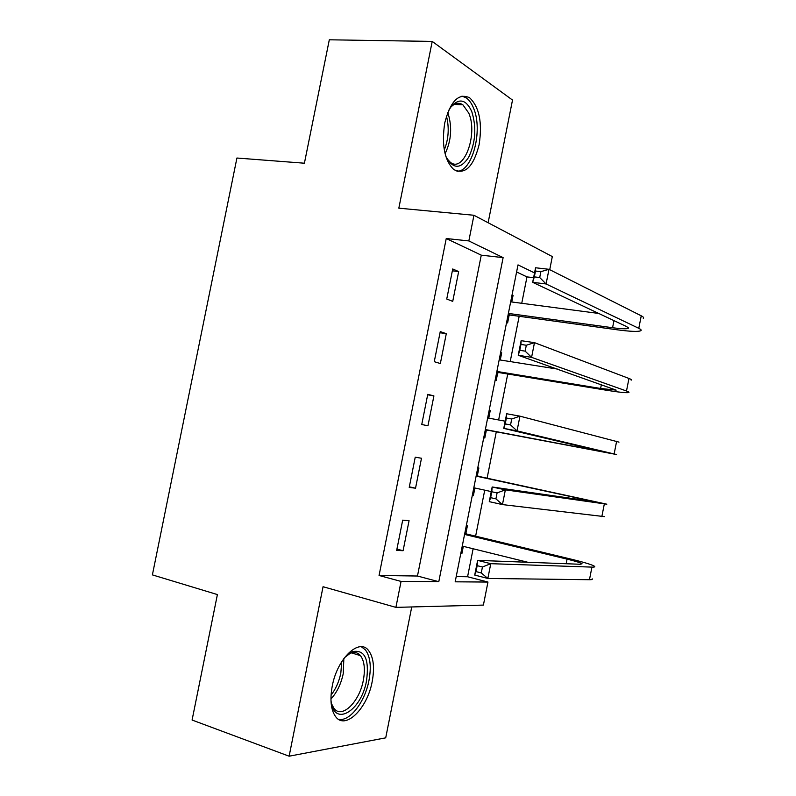 <?xml version="1.0" encoding="UTF-8"?>
<svg xmlns="http://www.w3.org/2000/svg" width="796" height="796" viewBox="0 0 796 796"><rect width="100%" height="100%" fill="white"/><g stroke="black" fill="none" stroke-linecap="round" stroke-linejoin="round"><path stroke-width="1.19" d="M372.22 681.406C374.727 667.655 373.553 657.416 368.687 650.69C359.503 637.497 337.325 658.123 332.25 686.082C329.803 699.614 330.867 709.733 335.464 716.43C345.225 730.638 367.473 708.48 372.22 681.406M479.122 144.673C482.495 122.654 479.321 107.022 469.62 97.769C458.735 92.694 450.446 101.092 444.735 122.952C441.472 144.882 444.486 160.424 453.79 169.568C465.053 175.06 473.501 166.762 479.122 144.673M456.217 576.583L467.58 576.752L487.958 582.045L483.401 605.089L395.901 607.368L401.065 581.428L438.795 581.697L503.122 257.625L468.834 240.929L473.948 215.268L552.315 256.571L549.728 269.675M488.127 222.741L512.515 100.057L432.218 41.412L329.305 39.8L304.41 163.21L236.919 158.026L152.394 574.891L217.398 594.572L192.085 720.042L289.127 756.2L385.712 737.842L411.741 606.95M521.748 303.296L526.972 276.899L533.599 277.685M467.58 576.752L473.123 548.772M475.62 536.166L484.734 490.157M487.112 478.167L496.286 431.83M498.634 419.97L507.739 374.011M510.206 361.583L519.171 316.281M526.972 276.899L516.604 271.963M512.047 294.948L513.072 295.396L511.768 301.983M506.574 322.539L507.609 322.947L509.092 315.455M500.644 352.469L501.689 352.827L500.266 360.001M495.162 380.11L496.216 380.428L497.699 372.926M489.222 410.089L490.286 410.358L488.794 417.87M483.729 437.78L484.804 438.009L486.296 430.487M477.779 467.809L478.864 467.988L477.371 475.52M472.277 495.55L473.371 495.689L474.864 488.157M466.317 525.629L467.411 525.718L465.919 533.26M460.804 553.409L461.919 553.469L463.322 546.355M446.248 238.521L379.065 575.478L417.472 576.025L481.272 255.168L446.248 238.521L468.834 240.929M452.725 268.978L446.745 299.027L452.725 301.376L458.665 271.575L452.725 268.978M440.258 331.594L434.258 361.692L440.347 363.533L446.297 333.683L440.258 331.594M427.76 394.328L421.751 424.487L427.95 425.81L433.91 395.91L427.76 394.328M415.233 457.183L409.224 487.391L415.532 488.207L421.492 458.247L415.233 457.183M402.696 520.146L396.667 550.414L403.084 550.713L409.064 520.693L402.696 520.146M395.901 607.368L323.057 586.722L289.127 756.2M379.065 575.478L401.065 581.428M432.218 41.412L398.836 208.164L473.948 215.268M534.534 272.928L518.007 264.879L455.173 581.816L487.958 582.045M481.272 255.168L503.122 257.625M417.472 576.025L438.795 581.697M452.357 270.819L458.665 271.575M511.987 295.256L513.072 295.396M460.854 553.2L461.919 553.469M472.297 495.45L473.371 495.689M489.202 410.159L490.286 410.358M500.604 352.658L501.689 352.827M440.029 332.738L446.297 333.683M427.671 394.786L433.91 395.91M409.333 486.814L415.532 488.207M396.915 549.14L403.084 550.713M508.385 313.425L612.562 327.723C621.427 328.897 626.681 329.106 628.323 328.32L626.87 326.708L532.673 282.331L535.559 267.764L548.991 269.307L546.086 283.963L638.79 328.33C640.939 329.365 641.626 330.161 640.87 330.698C638.362 331.872 630.422 331.564 617.049 329.773L510.425 315.077L507.918 315.793M510.684 301.833L598.711 313.445M540.882 271.655L535.489 271.018L534.325 276.889L539.718 277.535L540.882 271.655L548.991 269.307L641.248 315.813C643.387 316.898 644.063 317.743 643.297 318.34M539.718 277.535L546.086 283.963L532.673 282.331L534.325 276.889M508.236 314.191L510.425 315.077M535.489 271.018L535.559 267.764M496.883 371.443L600.622 388.468L616.184 390.13L518.236 355.275L521.131 340.678L534.484 342.658L531.579 357.354L626.492 391.005C628.691 391.791 629.437 392.309 628.731 392.557C626.352 393.035 618.512 392.199 605.209 390.04L499.032 372.578L496.525 373.234M499.182 359.832L557.727 369.125M526.315 345.245L520.952 344.439L519.788 350.32L525.151 351.145L526.315 345.245L534.484 342.658L628.959 378.458C631.138 379.294 631.875 379.871 631.158 380.18M525.151 351.145L531.579 357.354L518.236 355.275L519.788 350.32M496.794 371.871L499.032 372.578M520.952 344.439L521.131 340.678M487.809 417.194L489.301 418.228M485.361 429.561L604.025 452.048L503.759 428.387L506.664 413.751L519.947 416.169L517.032 430.895L616.572 454.536L487.61 430.178L485.122 430.765M487.669 417.93L505.191 421.184M511.719 419.004L506.385 418.029L505.221 423.92L510.554 424.915L511.719 419.004L519.947 416.169L618.999 442.128M510.554 424.915L517.032 430.895L503.759 428.387L505.221 423.92M485.341 429.661L487.61 430.178M506.385 418.029L506.664 413.751M476.396 474.804L478.466 476.326L476.157 475.958M497.092 492.923L491.789 491.769L490.625 497.669L495.918 498.853L497.092 492.923L505.37 489.848L502.455 504.594L489.261 501.649L492.167 486.983L505.37 489.848L606.821 504.196L478.466 476.326M475.212 488.077L473.69 488.406M476.127 476.117L594.274 501.659L492.167 486.983L491.789 491.769M473.819 487.769L491.251 491.59M495.918 498.853L502.455 504.594L604.383 516.624M489.261 501.649L490.625 497.669M464.954 532.514L467.013 534.096L464.675 533.927M482.436 567.011L477.162 565.667L475.988 571.588L481.262 572.941L482.436 567.011L490.774 563.677L487.849 578.463L474.724 575.07L477.63 560.374L490.774 563.677L591.935 567.11C594.274 567.18 595.169 566.931 594.622 566.374C592.632 564.891 585.06 562.553 571.926 559.349L467.013 534.096M464.575 534.414L567.06 559.13C575.767 561.26 580.772 562.802 582.075 563.787L580.204 564.264L477.63 560.374L477.162 565.667M462.257 546.086L527.897 562.284M481.262 572.941L487.849 578.463L589.458 579.717C591.806 579.737 592.712 579.438 592.184 578.821M474.724 575.07L475.988 571.588M448.407 110.843L451.551 106.047C459.581 97.868 466.327 99.729 471.789 111.619C476.645 127.29 475.6 142.514 468.655 157.3C460.486 169.468 452.934 169.249 446.019 156.633L445.511 155.379M446.934 158.583L450.228 162.195C463.67 173.578 478.217 134.494 468.794 113.151L462.894 104.813C458.695 102.077 454.476 103.072 450.247 107.778M456.954 171.279C472.297 171.916 483.172 130.544 473.65 108.365C471.72 103.49 469.252 99.988 466.257 97.868L461.978 96.107M344.429 657.745L352.31 651.675C364.687 649.257 369.424 658.929 366.528 680.699C361.384 711.435 333.216 728.032 330.947 699.973M331.564 703.754L333.842 708.181C341.653 719.475 359.523 701.923 363.344 680.212C365.344 669.227 364.389 661.048 360.498 655.675C357.782 652.441 354.329 651.665 350.131 653.357L347.086 655.088M338.37 719.216C349.454 722.27 364.996 702.042 368.976 680.411C371.473 666.769 370.289 656.61 365.444 649.934L361.344 646.75M613.965 320.629L612.562 327.723M641.248 315.813L638.79 328.33M601.408 384.438L600.622 388.468M628.959 378.458L626.492 391.005M588.841 448.357L588.652 449.322M616.641 441.223L614.174 453.79M579.06 498.077L578.772 499.59M604.293 504.107L601.826 516.694M567.06 559.13L566.155 563.737M591.935 567.11L589.458 579.717M447.76 112.425C452.337 126.604 451.451 140.375 445.083 153.757M444.277 149.966C448.636 138.952 449.362 127.678 446.466 116.136M343.852 658.531L343.225 673.715C340.996 684.082 336.897 692.51 330.937 698.987M331.046 695.147C335.763 689.038 339.026 681.704 340.817 673.157L341.743 661.665M628.432 327.753L628.323 328.32M450.456 107.49L451.551 106.047M454.188 104.425L462.894 104.813M351.494 652.869L360.498 655.675M350.131 653.357L352.31 651.675"/></g></svg>
